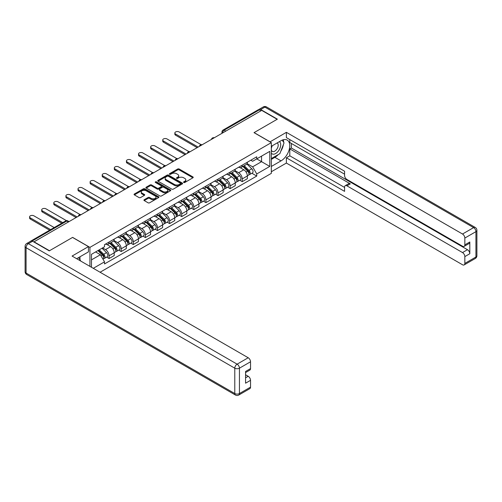 <?xml version="1.0" encoding="UTF-8"?>
<svg xmlns="http://www.w3.org/2000/svg" width="502" height="502" viewBox="0 0 502 502"><rect width="100%" height="100%" fill="white"/><g stroke="black" fill="none" stroke-linecap="round" stroke-linejoin="round"><path stroke-width="0.75" d="M183.751 182.477A0.753 0.433 0 0 0 184.818 182.477L192.906 177.802A1.079 0.621 0 0 0 193.226 177.363A1.079 0.621 0 0 0 192.906 176.924L179.201 169.011A1.079 0.621 0 0 0 177.677 169.011L169.582 173.679A0.753 0.433 0 0 0 169.362 173.987A0.753 0.433 0 0 0 169.582 174.294A0.753 0.433 0 0 0 170.649 174.294L171.697 173.692A3.445 1.989 0 0 1 176.572 173.692L177.714 174.351A3.445 1.989 0 0 1 178.725 175.756A3.445 1.989 0 0 1 177.714 177.162L176.666 177.771A0.753 0.433 0 0 0 176.447 178.078A0.753 0.433 0 0 0 176.666 178.386A0.753 0.433 0 0 0 177.733 178.386L178.781 177.777A3.445 1.989 0 0 1 183.657 177.777L184.799 178.442A3.445 1.989 0 0 1 185.809 179.848A3.445 1.989 0 0 1 184.799 181.253L183.751 181.856A0.753 0.433 0 0 0 183.531 182.163A0.753 0.433 0 0 0 183.751 182.477L183.751 181.856M144.243 199.702A1.079 0.621 0 0 0 143.93 200.141A1.079 0.621 0 0 0 144.243 200.58L148.09 202.802A1.079 0.621 0 0 0 149.609 202.802L158.601 197.612A1.079 0.621 0 0 0 158.914 197.173A1.079 0.621 0 0 0 158.601 196.734L144.89 188.815A1.079 0.621 0 0 0 143.365 188.815L134.379 194.004A1.079 0.621 0 0 0 134.065 194.443A1.079 0.621 0 0 0 134.379 194.883L139.023 197.568A1.079 0.621 0 0 0 140.547 197.568L144.394 195.347A1.079 0.621 0 0 0 144.708 194.908A1.079 0.621 0 0 0 144.394 194.469L142.091 193.138A2.88 1.663 0 0 1 141.244 191.959A2.88 1.663 0 0 1 143.026 190.421A2.88 1.663 0 0 1 146.164 190.785L155.193 195.993A2.88 1.663 0 0 1 156.034 197.173A2.88 1.663 0 0 1 154.258 198.71A2.88 1.663 0 0 1 151.115 198.346L149.609 197.481A1.079 0.621 0 0 0 148.09 197.481L144.243 199.702L144.243 200.58M89.921 247.373L72.621 237.383L49.497 250.73L34.054 241.813L261.705 110.384L277.148 119.3L254.025 132.647L271.331 142.637L89.921 247.373L89.921 266.367M171.772 189.122A1.079 0.621 0 0 0 173.297 189.122L182.282 183.933A1.079 0.621 0 0 0 182.602 183.494A1.079 0.621 0 0 0 182.282 183.054L168.578 175.142A1.079 0.621 0 0 0 167.053 175.142L158.067 180.331A1.079 0.621 0 0 0 157.747 180.77A1.079 0.621 0 0 0 158.067 181.209L171.772 189.122M155.739 182.634A0.753 0.433 0 0 1 156.505 182.741L156.505 181.849L170.442 189.894A1.079 0.621 0 0 1 170.755 190.333A1.079 0.621 0 0 1 170.442 190.773L161.456 195.962A1.079 0.621 0 0 1 159.931 195.962L146.22 188.049L146.22 187.171A1.079 0.621 0 0 0 145.906 187.61A1.079 0.621 0 0 0 146.22 188.049M146.22 187.171L150.067 184.949A1.079 0.621 0 0 1 151.591 184.949L157.151 188.156A1.079 0.621 0 0 0 158.676 188.156L161.224 186.681A1.079 0.621 0 0 0 161.544 186.242A1.079 0.621 0 0 0 161.224 185.803L155.438 182.464A0.753 0.433 0 0 1 155.218 182.157A0.753 0.433 0 0 1 155.683 181.755A0.753 0.433 0 0 1 156.505 181.849M100.086 272.235L271.331 173.366L271.331 142.637M30.854 241.117A2.196 1.268 -120 0 0 30.553 241.217A2.196 1.268 -120 0 0 30.321 241.431M225.781 131.122L224.156 130.181A2.196 1.268 60 0 0 223.057 130.074L258.204 109.781A2.196 1.268 60 0 1 259.302 109.888L224.156 130.181A2.196 1.268 120 0 0 222.599 132.873L222.599 132.961M260.933 110.829L259.302 109.888M242.234 165.171A5.045 2.912 60 0 1 241.186 167.436L246.306 164.48A5.045 2.912 -120 0 0 247.354 162.215M234.967 170.605L238.663 172.738A5.045 2.912 60 0 1 242.234 178.925L247.354 175.964A5.045 2.912 -120 0 0 243.784 169.783L240.119 167.668M247.354 175.964L247.354 178.699L242.234 181.655L239.774 180.237M241.186 167.436A5.045 2.912 60 0 1 238.701 167.21M242.234 178.925L242.234 181.655M230.129 172.161A5.045 2.912 60 0 1 229.081 174.426L234.202 171.464A5.045 2.912 -120 0 0 235.25 169.199M227.676 187.227L230.129 188.645L235.25 185.684L235.25 182.954A5.045 2.912 -120 0 0 231.679 176.773L228.015 174.658M229.081 174.426A5.045 2.912 60 0 1 226.597 174.194M222.863 177.595L226.559 179.729A5.045 2.912 60 0 1 230.129 185.909L230.129 188.645M218.025 179.145A5.045 2.912 60 0 1 216.977 181.41L222.097 178.455A5.045 2.912 -120 0 0 223.145 176.189M215.571 194.211L218.025 195.629L223.145 192.674L223.145 189.944A5.045 2.912 -120 0 0 219.575 183.763L215.91 181.642M216.977 181.41A5.045 2.912 60 0 1 214.492 181.184M210.758 184.579L214.454 186.719A5.045 2.912 60 0 1 218.025 192.9L218.025 195.629M205.92 186.135A5.045 2.912 60 0 1 204.872 188.401L209.993 185.445A5.045 2.912 -120 0 0 211.041 183.18M203.467 201.202L205.92 202.62L211.041 199.664L211.041 196.928A5.045 2.912 -120 0 0 207.47 190.747L203.806 188.633M204.872 188.401A5.045 2.912 60 0 1 202.388 188.175M198.654 191.569L202.35 193.703A5.045 2.912 60 0 1 205.92 199.89L205.92 202.62M193.816 193.126A5.045 2.912 60 0 1 192.768 195.391L197.888 192.429A5.045 2.912 -120 0 0 198.936 190.164M191.362 208.192L193.816 209.61L198.936 206.655L198.936 203.919A5.045 2.912 -120 0 0 195.366 197.738L191.701 195.623M192.768 195.391A5.045 2.912 60 0 1 190.283 195.159M186.549 198.56L190.245 200.693A5.045 2.912 60 0 1 193.816 206.874L193.816 209.61M181.711 200.11A5.045 2.912 60 0 1 180.664 202.375L185.784 199.419A5.045 2.912 -120 0 0 186.832 197.154M179.258 215.176L181.711 216.594L186.832 213.639L186.832 210.909A5.045 2.912 -120 0 0 183.261 204.728L179.597 202.607M180.664 202.375A5.045 2.912 60 0 1 178.179 202.149M174.445 205.544L178.141 207.684A5.045 2.912 60 0 1 181.711 213.865L181.711 216.594M169.607 207.1A5.045 2.912 60 0 1 168.559 209.365L173.686 206.41A5.045 2.912 -120 0 0 174.727 204.145M167.153 222.166L169.607 223.585L174.727 220.629L174.727 217.893A5.045 2.912 -120 0 0 171.157 211.712L167.492 209.598M168.559 209.365A5.045 2.912 60 0 1 166.074 209.139M162.341 212.534L166.036 214.668A5.045 2.912 60 0 1 169.607 220.855L169.607 223.585M157.502 214.09A5.045 2.912 60 0 1 156.455 216.356L161.581 213.394A5.045 2.912 -120 0 0 162.623 211.129M155.049 229.157L157.502 230.575L162.623 227.619L162.623 224.883A5.045 2.912 -120 0 0 159.052 218.703L155.388 216.588M156.455 216.356A5.045 2.912 60 0 1 153.97 216.124M150.236 219.525L153.932 221.658A5.045 2.912 60 0 1 157.502 227.839L157.502 230.575M145.398 221.075A5.045 2.912 60 0 1 144.356 223.34L149.477 220.384A5.045 2.912 -120 0 0 150.518 218.119M142.945 236.141L145.398 237.559L150.518 234.603L150.518 231.874A5.045 2.912 -120 0 0 146.948 225.693L143.283 223.572M144.356 223.34A5.045 2.912 60 0 1 141.871 223.114M138.132 226.509L141.828 228.648A5.045 2.912 60 0 1 145.398 234.829L145.398 237.559M133.294 228.065A5.045 2.912 60 0 1 132.252 230.33L137.372 227.375A5.045 2.912 -120 0 0 138.414 225.109M130.84 243.131L133.294 244.549L138.414 241.594L138.414 238.858A5.045 2.912 -120 0 0 134.843 232.677L131.179 230.562M132.252 230.33A5.045 2.912 60 0 1 129.767 230.104M126.027 233.499L129.723 235.633A5.045 2.912 60 0 1 133.294 241.82L133.294 244.549M121.189 235.055A5.045 2.912 60 0 1 120.147 237.32L125.268 234.359A5.045 2.912 -120 0 0 126.309 232.093M118.736 250.121L121.189 251.54L126.309 248.584L126.309 245.848A5.045 2.912 -120 0 0 122.745 239.667L119.074 237.553M120.147 237.32A5.045 2.912 60 0 1 117.663 237.088M113.923 240.489L117.619 242.623A5.045 2.912 60 0 1 121.189 248.804L121.189 251.54M109.085 242.039A5.045 2.912 60 0 1 108.043 244.305L113.163 241.349A5.045 2.912 -120 0 0 114.205 239.084M106.631 257.106L109.085 258.524L114.205 255.568L114.205 252.839A5.045 2.912 -120 0 0 110.641 246.658L106.97 244.537M108.043 244.305A5.045 2.912 60 0 1 105.558 244.079M102.571 247.906L105.514 249.613A5.045 2.912 60 0 1 109.085 255.794L109.085 258.524M250.805 160.22L252.631 161.274L269.775 151.372L261.555 156.122L261.555 161.675L252.631 166.827L247.066 163.614M91.471 267.259L91.471 254.313L104.51 246.789L104.51 244.681L256.742 156.793L256.742 158.896L269.775 166.426L256.742 173.949L252.631 166.827M269.775 151.372L269.775 166.426M91.471 259.873L100.394 254.721L104.51 261.843L104.51 263.945L256.742 176.058L256.742 173.949M104.51 261.843L93.297 268.313M100.394 254.721L95.587 251.941M251.878 173.246L256.742 176.058M184.052 182.577L184.799 182.151A3.445 1.989 0 0 0 185.809 180.745L185.809 179.848M178.725 175.756L178.725 176.654A3.445 1.989 0 0 1 177.714 178.059L176.968 178.492M192.906 176.924L192.906 177.802L179.201 169.902A1.079 0.621 0 0 0 177.677 169.902L169.883 174.401M182.27 183.945L168.578 176.039A1.079 0.621 0 0 0 167.053 176.039L158.08 181.216L158.067 180.331M180.381 183.801A0.753 0.433 0 0 0 180.601 183.494A0.753 0.433 0 0 0 180.381 183.186L168.346 176.24A0.753 0.433 0 0 0 167.279 176.24L166.175 176.88A3.445 1.989 0 0 0 165.164 178.285A3.445 1.989 0 0 0 166.175 179.691L174.401 184.441A3.445 1.989 0 0 0 179.277 184.441L180.381 183.801L180.381 184.698A0.753 0.433 0 0 0 180.601 184.391L180.601 183.494M165.164 178.285L165.164 179.183A3.445 1.989 0 0 0 166.175 180.588L166.175 179.691M180.381 184.698L179.277 185.338A3.445 1.989 0 0 1 174.401 185.338L166.175 180.588M146.239 188.055L150.067 185.84L150.067 184.949M161.544 186.242L161.544 187.139A1.079 0.621 0 0 1 161.224 187.579L158.676 189.053A1.079 0.621 0 0 1 157.151 189.053L151.591 185.84A1.079 0.621 0 0 0 150.067 185.84M156.505 182.741L170.429 190.779M162.918 191.488A2.88 1.663 0 0 0 166.062 191.846A2.88 1.663 0 0 0 167.837 190.314A2.88 1.663 0 0 0 166.997 189.135L163.815 187.302A1.079 0.621 0 0 0 162.29 187.302L159.743 188.771A1.079 0.621 0 0 0 159.423 189.21A1.079 0.621 0 0 0 159.743 189.649L162.918 191.488L162.918 192.385A2.88 1.663 0 0 0 166.062 192.743A2.88 1.663 0 0 0 167.837 191.206L167.837 190.314M159.423 189.21L159.423 190.107A1.079 0.621 0 0 0 159.743 190.547L159.743 189.649M162.918 192.385L159.743 190.547M156.034 197.173L156.034 198.064A2.88 1.663 0 0 1 154.258 199.601A2.88 1.663 0 0 1 151.115 199.244L149.609 198.378A1.079 0.621 0 0 0 148.09 198.378L144.256 200.587M141.244 191.959L141.244 192.856A2.88 1.663 0 0 0 142.091 194.036L142.091 193.138M144.394 194.469L144.394 195.347L142.091 194.036M158.582 197.619L144.89 189.712A1.079 0.621 0 0 0 143.365 189.712L134.392 194.895M242.886 166.457L247.649 171.157A2.742 1.581 60 0 1 248.377 175.273L247.354 175.863M243.834 167.392L245.854 168.559M201.158 144.683L179.151 131.976A2.523 1.456 -0 0 0 176.403 131.662A2.523 1.456 -0 0 0 174.84 133.005A2.523 1.456 -0 0 0 175.581 134.034L198.158 147.073M243.414 166.149L248.634 171.301A1.318 0.759 60 0 1 248.979 173.278A1.318 0.759 60 0 1 248.86 173.322M244.204 165.691L248.973 170.398A2.742 1.581 60 0 1 249.695 174.514A2.742 1.581 60 0 1 248.867 174.602M246.871 163.959L251.766 168.785A2.742 1.581 60 0 1 252.487 172.901L249.695 174.514M197.154 147.657L175.581 135.201A2.523 1.456 180 0 1 174.84 134.172L174.84 133.005M230.782 173.441L235.551 178.147A2.742 1.581 60 0 1 236.273 182.264L235.25 182.853M231.729 174.382L233.75 175.549M189.053 151.667L167.047 138.966A2.523 1.456 -0 0 0 164.298 138.646A2.523 1.456 -0 0 0 162.736 139.995A2.523 1.456 -0 0 0 163.476 141.024L186.054 154.058M231.309 173.14L236.53 178.292A1.318 0.759 60 0 1 236.875 180.262A1.318 0.759 60 0 1 236.756 180.312M232.1 172.682L236.869 177.388A2.742 1.581 60 0 1 237.59 181.498A2.742 1.581 60 0 1 236.762 181.586M234.767 170.944L239.661 175.775A2.742 1.581 60 0 1 240.383 179.885L237.59 181.498M185.05 154.641L163.476 142.191A2.523 1.456 180 0 1 162.736 141.156L162.736 139.995M218.677 180.431L223.446 185.138A2.742 1.581 60 0 1 224.168 189.248L223.145 189.838M219.625 181.373L221.646 182.54M176.949 158.657L154.942 145.95A2.523 1.456 -0 0 0 152.194 145.636A2.523 1.456 -0 0 0 150.631 146.979A2.523 1.456 -0 0 0 151.372 148.015L173.949 161.048M219.205 180.124L224.425 185.276A1.318 0.759 60 0 1 224.77 187.252A1.318 0.759 60 0 1 224.651 187.302M219.995 179.672L224.764 184.372A2.742 1.581 60 0 1 225.486 188.488A2.742 1.581 60 0 1 224.658 188.576M222.662 177.934L227.557 182.759A2.742 1.581 60 0 1 228.278 186.876L225.486 188.488M172.945 161.631L151.372 149.176A2.523 1.456 180 0 1 150.631 148.146L150.631 146.979M270.007 141.878L286.378 132.333L462.511 234.02L473.606 227.613L264.887 107.114L260.701 109.53L277.38 119.162L254.106 132.603L270.007 141.784M271.331 146.308L281.026 140.711A12.343 7.128 120 0 1 287.2 140.102A12.343 7.128 120 0 1 289.089 149.991A12.343 7.128 120 0 1 281.026 160.872L271.331 166.469M271.331 171.753L286.378 163.062L286.378 157.779L344.573 191.375L344.573 187.164A3.294 1.901 -120 0 1 345.257 185.658A3.294 1.901 -120 0 1 346.901 185.822L462.511 252.569L467.481 249.701A3.294 1.901 60 0 1 469.809 253.73L469.809 241.995A3.294 1.901 60 0 1 469.125 243.501L464.155 246.369A3.294 1.901 -120 0 0 464.839 244.863L464.839 238.055A3.294 1.901 -120 0 0 462.511 234.02M291.348 143.44L291.348 148.015L289.798 148.906L289.798 155.808L286.378 157.779M289.798 139.594L289.798 142.549L344.573 174.175M464.155 246.369A3.294 1.901 -120 0 1 462.511 246.206L346.901 179.459A3.294 1.901 -120 0 1 344.573 175.43L344.573 171.22L286.378 137.617L286.378 132.333M286.378 163.062L462.511 264.755A3.294 1.901 -120 0 0 464.155 264.918A3.294 1.901 -120 0 0 464.839 263.412L464.839 256.597A3.294 1.901 -120 0 0 462.511 252.569M260.701 109.53A3.294 1.901 -120 0 0 259.051 109.367A3.294 1.901 -120 0 0 258.706 109.681M289.798 148.906L350.314 183.851L346.901 185.822M291.348 148.015L467.481 249.701M289.798 155.808L344.573 187.434M345.257 185.658L348.67 183.688A3.294 1.901 60 0 1 350.314 183.851M271.331 159.391L274.895 157.333A12.343 7.128 120 0 0 278.321 154.547M280.769 151.322A12.343 7.128 120 0 0 283.429 144.469M283.624 142.261A12.343 7.128 120 0 0 283.323 139.738M32.58 241.236L28.394 243.652A3.294 1.901 -120 0 0 26.744 243.489L30.936 241.073A3.294 1.901 60 0 1 32.58 241.236L49.265 250.868L72.539 237.427L88.446 246.607L88.446 251.897L77.427 258.254A12.343 7.128 120 0 0 76.687 258.725M88.446 246.607L72.075 256.064L248.208 357.75A3.294 1.901 60 0 1 250.536 361.779L250.536 368.593A3.294 1.901 60 0 1 249.852 370.099L245.566 372.572M79.987 259.754L79.987 256.779M245.566 377.818L248.208 376.299A3.294 1.901 60 0 1 250.536 380.328L250.536 387.136A3.294 1.901 60 0 1 249.852 388.642L238.757 395.049A3.294 1.901 -120 0 0 239.441 393.543L250.536 387.136M250.536 368.593L245.566 371.461L245.566 383.195L250.536 380.328M248.208 376.299L245.566 374.774M271.331 153.166A7.135 4.116 120 0 0 277.004 152.552A7.135 4.116 120 0 0 280.718 144.789A7.135 4.116 120 0 0 279.419 141.639M271.927 145.963A7.135 4.116 120 0 0 271.331 147.249M271.331 149.634A4.882 2.817 120 0 0 272.316 151.397A4.882 2.817 120 0 0 276.075 150.092A4.882 2.817 120 0 0 278.208 145.172A4.882 2.817 120 0 0 277.198 142.938A4.882 2.817 120 0 0 277.179 142.932M272.329 145.731A4.882 2.817 120 0 0 271.331 148.661M282.143 140.146L284.05 142.863L279.865 153.656L271.488 158.494M78.507 257.639L80.452 260.406L80.295 260.808M206.573 187.422L211.342 192.128A2.742 1.581 60 0 1 212.064 196.238L211.041 196.828M207.521 188.357L209.541 189.524M164.844 165.647L142.838 152.941A2.523 1.456 -0 0 0 140.089 152.627A2.523 1.456 -0 0 0 138.527 153.97A2.523 1.456 -0 0 0 139.267 154.999L161.845 168.038M207.1 187.114L212.321 192.266A1.318 0.759 60 0 1 212.666 194.243A1.318 0.759 60 0 1 212.547 194.287M207.891 186.656L212.66 191.362A2.742 1.581 60 0 1 213.381 195.479A2.742 1.581 60 0 1 212.553 195.567M210.558 184.924L215.452 189.75A2.742 1.581 60 0 1 216.174 193.866L213.381 195.479M160.841 168.622L139.267 156.166A2.523 1.456 180 0 1 138.527 155.137L138.527 153.97M194.469 194.406L199.238 199.112A2.742 1.581 60 0 1 199.959 203.228L198.936 203.818M195.416 195.347L197.437 196.514M152.74 172.632L130.733 159.931A2.523 1.456 -0 0 0 127.985 159.611A2.523 1.456 -0 0 0 126.429 160.96A2.523 1.456 -0 0 0 127.163 161.989L149.747 175.022M194.996 194.105L200.216 199.256A1.318 0.759 60 0 1 200.568 201.227A1.318 0.759 60 0 1 200.442 201.277M195.786 193.647L200.555 198.353A2.742 1.581 60 0 1 201.277 202.463A2.742 1.581 60 0 1 200.449 202.551M198.453 191.915L203.348 196.74A2.742 1.581 60 0 1 204.069 200.85L201.277 202.463M148.736 175.606L127.163 163.156A2.523 1.456 180 0 1 126.429 162.121L126.429 160.96M182.364 201.396L187.133 206.102A2.742 1.581 60 0 1 187.855 210.212L186.832 210.802M183.312 202.337L185.332 203.505M140.635 179.622L118.629 166.915A2.523 1.456 -0 0 0 115.88 166.601A2.523 1.456 -0 0 0 114.324 167.944A2.523 1.456 -0 0 0 115.058 168.979L137.642 182.013M182.891 201.095L188.112 206.24A1.318 0.759 60 0 1 188.463 208.217A1.318 0.759 60 0 1 188.338 208.267M183.682 200.637L188.451 205.337A2.742 1.581 60 0 1 189.172 209.453A2.742 1.581 60 0 1 188.344 209.541M186.349 198.899L191.243 203.724A2.742 1.581 60 0 1 191.965 207.841L189.172 209.453M136.632 182.596L115.058 170.14A2.523 1.456 180 0 1 114.324 169.111L114.324 167.944M170.26 208.386L175.029 213.093A2.742 1.581 60 0 1 175.75 217.203L174.727 217.793M171.207 209.321L173.234 210.489M128.531 186.612L106.524 173.905A2.523 1.456 -0 0 0 103.776 173.592A2.523 1.456 -0 0 0 102.22 174.934A2.523 1.456 -0 0 0 102.954 175.964L125.538 189.003M170.787 208.079L176.007 213.231A1.318 0.759 60 0 1 176.359 215.207A1.318 0.759 60 0 1 176.233 215.251M171.577 207.621L176.346 212.327A2.742 1.581 60 0 1 177.068 216.444A2.742 1.581 60 0 1 176.24 216.531M174.244 205.889L179.139 210.714A2.742 1.581 60 0 1 179.86 214.831L177.068 216.444M124.527 189.587L102.954 177.131A2.523 1.456 180 0 1 102.22 176.102L102.22 174.934M158.155 215.377L162.924 220.077A2.742 1.581 60 0 1 163.646 224.193L162.623 224.783M159.103 216.312L161.129 217.479M116.426 193.596L94.42 180.896A2.523 1.456 -0 0 0 91.671 180.576A2.523 1.456 -0 0 0 90.115 181.925A2.523 1.456 -0 0 0 90.849 182.954L113.433 195.987M158.682 215.069L163.903 220.221A1.318 0.759 60 0 1 164.254 222.191A1.318 0.759 60 0 1 164.135 222.242M159.473 214.611L164.242 219.318A2.742 1.581 60 0 1 164.963 223.428A2.742 1.581 60 0 1 164.135 223.515M162.14 212.879L167.034 217.705A2.742 1.581 60 0 1 167.756 221.815L164.963 223.428M112.423 196.571L90.849 184.121A2.523 1.456 180 0 1 90.115 183.086L90.115 181.925M146.051 222.361L150.82 227.067A2.742 1.581 60 0 1 151.541 231.177L150.518 231.767M146.998 223.302L149.025 224.469M104.322 200.587L82.315 187.88A2.523 1.456 -0 0 0 79.567 187.566A2.523 1.456 -0 0 0 78.011 188.909A2.523 1.456 -0 0 0 78.751 189.944L101.329 202.977M146.578 222.06L151.799 227.205A1.318 0.759 60 0 1 152.15 229.182A1.318 0.759 60 0 1 152.031 229.232M147.368 221.602L152.137 226.302A2.742 1.581 60 0 1 152.859 230.418A2.742 1.581 60 0 1 152.031 230.506M150.035 219.863L154.93 224.689A2.742 1.581 60 0 1 155.658 228.805L152.859 230.418M100.318 203.561L78.751 191.105A2.523 1.456 180 0 1 78.011 190.076L78.011 188.909M133.946 229.351L138.715 234.057A2.742 1.581 60 0 1 139.437 238.168L138.414 238.757M134.9 230.286L136.92 231.453M92.217 207.577L70.211 194.87A2.523 1.456 -0 0 0 67.463 194.556A2.523 1.456 -0 0 0 65.906 195.899A2.523 1.456 -0 0 0 66.647 196.928L89.224 209.968M134.473 229.044L139.694 234.196A1.318 0.759 60 0 1 140.045 236.172A1.318 0.759 60 0 1 139.926 236.216M135.264 228.586L140.033 233.292A2.742 1.581 60 0 1 140.755 237.408A2.742 1.581 60 0 1 139.926 237.496M137.931 226.854L142.825 231.679A2.742 1.581 60 0 1 143.553 235.796L140.755 237.408M88.214 210.551L66.647 198.095A2.523 1.456 180 0 1 65.906 197.066L65.906 195.899M121.842 236.342L126.611 241.042A2.742 1.581 60 0 1 127.332 245.158L126.309 245.748M122.795 237.277L124.816 238.444M80.113 214.561L58.106 201.86A2.523 1.456 -0 0 0 55.358 201.54A2.523 1.456 -0 0 0 53.802 202.89A2.523 1.456 -0 0 0 54.542 203.919L77.12 216.952M122.369 236.034L127.59 241.186A1.318 0.759 60 0 1 127.941 243.156A1.318 0.759 60 0 1 127.822 243.206M123.159 235.576L127.928 240.282A2.742 1.581 60 0 1 128.65 244.392A2.742 1.581 60 0 1 127.822 244.48M125.826 233.844L130.721 238.67A2.742 1.581 60 0 1 131.449 242.78L128.65 244.392M76.109 217.535L54.542 205.086A2.523 1.456 180 0 1 53.802 204.05L53.802 202.89M109.737 243.326L114.506 248.032A2.742 1.581 60 0 1 115.228 252.142L114.205 252.732M110.691 244.267L112.712 245.434M66.459 220.654L46.002 208.845A2.523 1.456 -0 0 0 43.254 208.531A2.523 1.456 -0 0 0 41.697 209.88A2.523 1.456 -0 0 0 42.438 210.909L62.744 222.631M110.264 243.024L115.491 248.17A1.318 0.759 60 0 1 115.836 250.147A1.318 0.759 60 0 1 115.717 250.197M111.055 242.566L115.824 247.273A2.742 1.581 60 0 1 116.552 251.383A2.742 1.581 60 0 1 115.717 251.471M113.728 240.828L118.616 245.66A2.742 1.581 60 0 1 119.344 249.77L116.552 251.383M61.733 223.214L42.438 212.07A2.523 1.456 180 0 1 41.697 211.041L41.697 209.88M97.915 250.592L102.402 255.022A2.742 1.581 60 0 1 103.123 259.132L102.992 259.208M98.587 251.251L100.607 252.418M54.21 227.557L33.904 215.835A2.523 1.456 -0 0 0 31.149 215.521A2.523 1.456 -0 0 0 29.593 216.864A2.523 1.456 -0 0 0 30.333 217.893L50.639 229.621M98.448 250.291L103.387 255.16A1.318 0.759 60 0 1 103.732 257.137A1.318 0.759 60 0 1 103.613 257.181M99.233 249.833L103.719 254.257A2.742 1.581 60 0 1 104.447 258.373A2.742 1.581 60 0 1 103.619 258.461M102.031 248.22L106.512 252.644A2.742 1.581 60 0 1 107.24 256.76L104.447 258.373M49.629 230.205L30.333 219.06A2.523 1.456 180 0 1 29.593 218.031L29.593 216.864M222.681 132.917L222.599 132.873A2.196 1.268 0 0 1 221.959 131.976L221.959 133.331M121.189 248.804L126.309 245.848M133.294 241.82L138.414 238.858M145.398 234.829L150.518 231.874M157.502 227.839L162.623 224.883M169.607 220.855L174.727 217.893M181.711 213.865L186.832 210.909M193.816 206.874L198.936 203.919M205.92 199.89L211.041 196.928M218.025 192.9L223.145 189.944M230.129 185.909L235.25 182.954M109.085 255.794L114.205 252.839M105.514 249.613L110.641 246.658M117.619 242.623L122.745 239.667M129.723 235.633L134.843 232.677M141.828 228.648L146.948 225.693M153.932 221.658L159.052 218.703M166.036 214.668L171.157 211.712M178.141 207.684L183.261 204.728M190.245 200.693L195.366 197.738M202.35 193.703L207.47 190.747M214.454 186.719L219.575 183.763M226.559 179.729L231.679 176.773M238.663 172.738L243.784 169.783M214.084 137.874A2.196 1.268 120 0 0 213.118 138.439M201.98 144.865A2.196 1.268 120 0 0 201.013 145.423M189.875 151.855A2.196 1.268 120 0 0 188.909 152.413M177.771 158.839A2.196 1.268 120 0 0 176.804 159.404M165.666 165.829A2.196 1.268 120 0 0 164.7 166.388M153.562 172.82A2.196 1.268 120 0 0 152.595 173.378M141.464 179.804A2.196 1.268 120 0 0 140.491 180.369M129.359 186.794A2.196 1.268 120 0 0 128.386 187.353M117.255 193.785A2.196 1.268 120 0 0 116.282 194.343M105.15 200.775A2.196 1.268 120 0 0 104.178 201.333M93.046 207.759A2.196 1.268 120 0 0 92.073 208.317M80.941 214.749A2.196 1.268 120 0 0 79.969 215.308M68.429 221.972L66.797 221.031L32.153 241.035M69.069 221.602L67.895 220.924A2.196 1.268 120 0 0 66.797 221.031A2.196 1.268 60 0 0 65.699 220.924L30.553 241.217M184.799 182.151L184.799 181.253M176.666 178.386L176.666 177.771M177.714 178.059L177.714 177.162M169.582 174.294L169.582 173.679M177.677 169.902L177.677 169.011M179.201 169.902L179.201 169.011M167.053 176.039L167.053 175.142M168.578 176.039L168.578 175.142M182.282 183.933L182.282 183.054M174.401 185.338L174.401 184.441M179.277 185.338L179.277 184.441M151.591 185.84L151.591 184.949M157.151 189.053L157.151 188.156M158.676 189.053L158.676 188.156M161.224 187.579L161.224 186.681M170.442 190.773L170.442 189.894M148.09 198.378L148.09 197.481M149.609 198.378L149.609 197.481M151.115 199.244L151.115 198.346M134.379 194.883L134.379 194.004M143.365 189.712L143.365 188.815M144.89 189.712L144.89 188.815M158.601 197.612L158.601 196.734M247.649 171.157L246.074 172.067M249.256 172.675L248.76 172.958M251.766 168.785L248.973 170.398M175.581 135.201L175.581 134.034M235.551 178.147L233.97 179.057M237.151 179.66L236.655 179.948M239.661 175.775L236.869 177.388M163.476 142.191L163.476 141.024M223.446 185.138L221.865 186.047M225.047 186.65L224.551 186.932M227.557 182.759L224.764 184.372M151.372 149.176L151.372 148.015M464.839 244.863L469.809 241.995M469.809 253.73L464.839 256.597M464.839 263.412L475.934 257.005L475.934 231.648L464.839 238.055M274.895 157.333L281.026 160.872M475.934 257.005A3.294 1.901 60 0 1 475.256 258.511A3.294 3.294 0 0 0 476.9 255.656A3.294 1.901 180 0 1 475.934 257.005M475.934 231.648A3.294 1.901 0 0 0 476.9 230.305A3.294 3.294 0 0 0 475.256 227.45A3.294 1.901 -60 0 0 473.606 227.613A3.294 1.901 60 0 1 475.934 231.648M259.051 109.367L263.243 106.951A3.294 1.901 60 0 1 264.887 107.114A3.294 1.901 -60 0 1 266.537 106.951L475.256 227.45M26.744 243.489A3.294 3.294 0 0 0 25.1 246.344A3.294 1.901 180 0 0 26.066 247.687A3.294 1.901 -60 0 1 28.394 243.652L237.113 364.157A3.294 1.901 -60 0 0 234.785 368.186L26.066 247.687L26.066 273.038L234.785 393.543L234.785 368.186A3.294 1.901 0 0 0 239.441 368.186L239.441 393.543A3.294 1.901 180 0 1 234.785 393.543A3.294 1.901 -60 0 0 235.463 395.049A3.294 3.294 0 0 0 238.757 395.049M250.536 361.779L239.441 368.186A3.294 1.901 -120 0 0 237.113 364.157L248.208 357.75M26.744 274.55A3.294 1.901 -60 0 1 26.066 273.038A3.294 1.901 0 0 1 25.1 271.695A3.294 3.294 0 0 0 26.744 274.55L235.463 395.049M211.342 192.128L209.767 193.032M212.942 193.64L212.446 193.923M215.452 189.75L212.66 191.362M139.267 156.166L139.267 154.999M199.238 199.112L197.662 200.022M200.838 200.624L200.342 200.913M203.348 196.74L200.555 198.353M127.163 163.156L127.163 161.989M187.133 206.102L185.558 207.012M188.733 207.615L188.237 207.897M191.243 203.724L188.451 205.337M115.058 170.14L115.058 168.979M175.029 213.093L173.454 213.996M176.629 214.605L176.133 214.887M179.139 210.714L176.346 212.327M102.954 177.131L102.954 175.964M162.924 220.077L161.349 220.987M164.524 221.589L164.028 221.878M167.034 217.705L164.242 219.318M90.849 184.121L90.849 182.954M150.82 227.067L149.245 227.977M152.42 228.579L151.924 228.862M154.93 224.689L152.137 226.302M78.751 191.105L78.751 189.944M138.715 234.057L137.14 234.961M140.315 235.57L139.82 235.852M142.825 231.679L140.033 233.292M66.647 198.095L66.647 196.928M126.611 241.042L125.036 241.951M128.211 242.554L127.715 242.842M130.721 238.67L127.928 240.282M54.542 205.086L54.542 203.919M114.506 248.032L112.931 248.942M116.106 249.544L115.617 249.827M118.616 245.66L115.824 247.273M42.438 212.07L42.438 210.909M102.402 255.022L101.027 255.813M104.002 256.535L103.512 256.817M106.512 252.644L103.719 254.257M30.333 219.06L30.333 217.893M214.272 137.768A2.196 2.196 0 0 0 211.455 139.393M202.168 144.758A2.196 2.196 0 0 0 199.35 146.383M190.063 151.748A2.196 2.196 0 0 0 187.246 153.374M177.959 158.732A2.196 2.196 0 0 0 175.142 160.358M165.855 165.723A2.196 2.196 0 0 0 163.037 167.348M153.75 172.713A2.196 2.196 0 0 0 150.933 174.338M141.646 179.697A2.196 2.196 0 0 0 138.828 181.322M129.541 186.688A2.196 2.196 0 0 0 126.73 188.313M117.437 193.678A2.196 2.196 0 0 0 114.625 195.303M105.332 200.662A2.196 2.196 0 0 0 102.521 202.287M93.228 207.652A2.196 2.196 0 0 0 90.416 209.278M81.123 214.643A2.196 2.196 0 0 0 78.312 216.268M67.895 220.924A2.196 2.196 0 0 0 65.699 220.924M223.057 130.074A2.196 2.196 0 0 0 221.959 131.976M464.155 264.918L475.256 258.511M476.9 255.656L476.9 230.305M266.537 106.951A3.294 3.294 0 0 0 263.243 106.951M25.1 246.344L25.1 271.695"/></g></svg>
